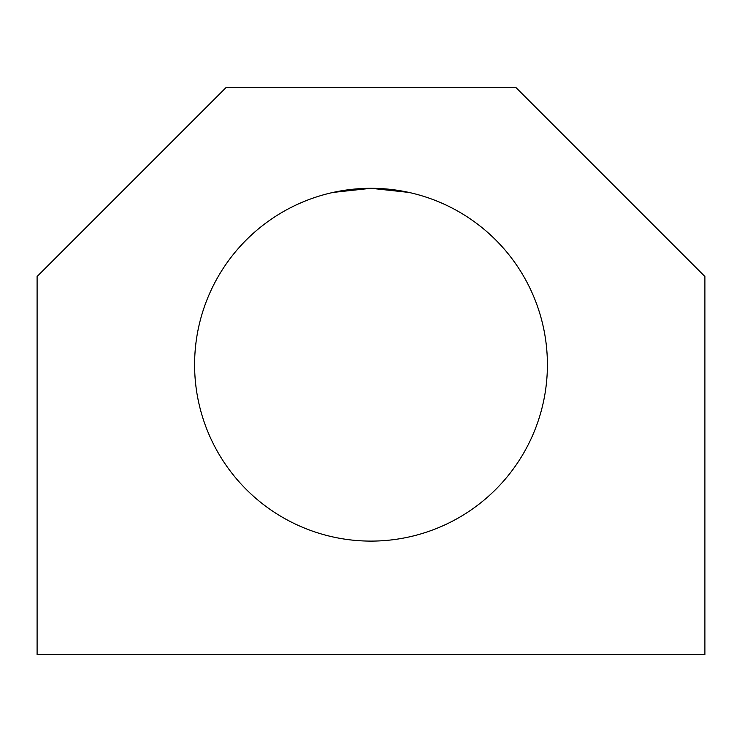 <?xml version="1.0" encoding="UTF-8"?>
<svg xmlns="http://www.w3.org/2000/svg" width="742" height="742" viewBox="0 0 742 742"><rect width="100%" height="100%" fill="white"/><g stroke="black" fill="none" stroke-linecap="round" stroke-linejoin="round"><path stroke-width="1.11" d="M194.599 364.702A176.401 176.401 0 0 0 371 541.103A176.401 176.401 0 0 0 547.401 364.702A176.401 176.401 0 0 0 371 188.301A176.401 176.401 0 0 0 194.599 364.702M408.916 192.419L371 188.301L333.084 192.419L371 188.301L408.916 192.419M37.1 654.5L37.1 276.497L226.097 87.5L515.903 87.5L704.9 276.497L704.9 654.5L37.1 654.5"/></g></svg>
